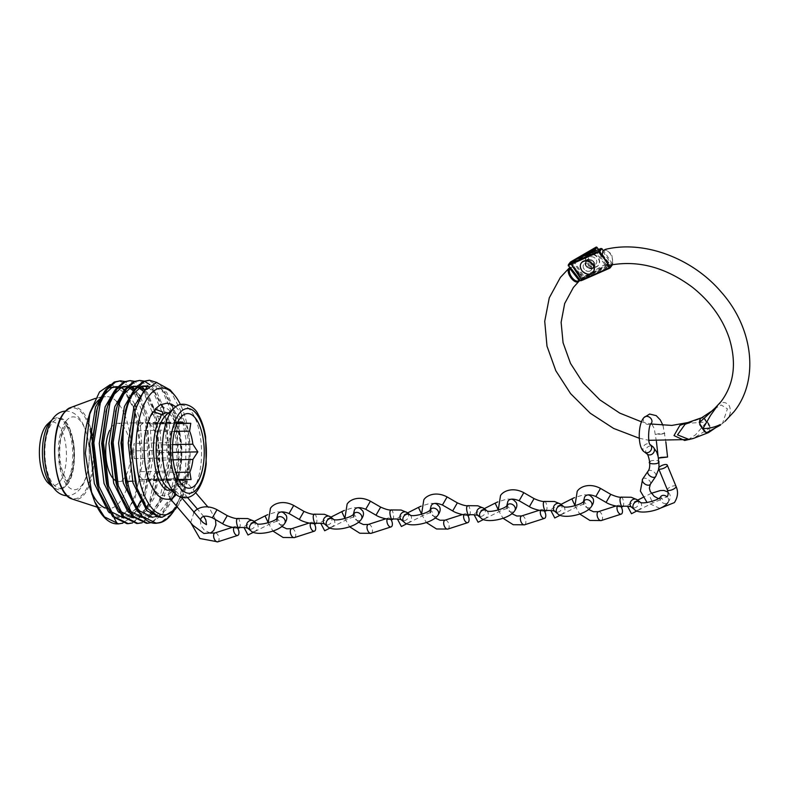 <?xml version="1.0" encoding="UTF-8"?>
<svg xmlns="http://www.w3.org/2000/svg" width="789" height="789" viewBox="0 0 789 789"><rect width="100%" height="100%" fill="white"/><g stroke="black" fill="none" stroke-linecap="round" stroke-linejoin="round"><path stroke-width="0.59" stroke-dasharray="3.94 2.96" d="M185.918 481.408L183.62 480.57C179.044 482.404 176.697 483.706 176.578 484.476L177.88 484.14C183.788 485.61 189.804 482.976 185.918 481.408L186.539 481.941L186.431 480.728L185.731 480.442C189.399 479.633 181.154 484.298 177.88 484.14L176.253 483.105L175.947 481.754L185.731 480.442M170.296 489.791L168.353 493.697L168.599 495.492L168.984 493.815L175.099 490.107L176.115 494.772M187.555 497.563L176.578 484.476M154.999 409.156L154.378 412.213L162.179 415.113M175.099 494.525L175.552 492.02L170.316 489.782M160.709 417.046L152.672 414.452L153.086 411.671M170.414 498.983L168.599 495.492L170.838 499.467M658.539 462.374C662.158 460.224 650.53 459.494 649.958 461.841L649.613 462.66M647.177 454.109A4.665 4.152 128.3 0 1 646.862 453.833A4.665 4.152 128.3 0 1 645.787 450.184A4.665 4.152 128.3 0 1 650.826 445.982A4.665 4.152 128.3 0 1 652.967 446.791M647.966 471.27L648.006 471.22A4.665 2.801 -145.5 0 1 648.055 471.141A4.665 2.801 -145.5 0 1 653.272 471.437A4.665 2.801 -145.5 0 1 655.856 476.211M622.304 506.449L623.024 505.897C625.085 504.743 621.919 493.638 620.687 497.711M637.315 499.871A4.665 4.093 -51.1 0 1 638.548 501.765A4.665 4.093 -51.1 0 1 635.549 507.593A4.665 4.093 -51.1 0 1 631.762 507.357A4.665 4.093 -51.1 0 1 631.447 507.13M610.745 494.338L606.08 502.415M620.795 506.479A4.665 2.466 72.1 0 0 618.3 505.246A4.665 2.466 72.1 0 0 617.59 505.769A4.665 2.466 72.1 0 0 617.304 506.272M631.476 513.718L627.511 506.203M468.913 514.97L469.633 514.418C471.694 513.254 468.528 502.149 467.295 506.222M483.913 508.382A4.665 4.093 -51.1 0 1 485.156 510.276A4.665 4.093 -51.1 0 1 482.148 516.114A4.665 4.093 -51.1 0 1 478.371 515.878A4.665 4.093 -51.1 0 1 478.055 515.641M457.354 502.859L452.689 510.937M467.404 514.99A4.665 2.466 72.1 0 0 464.908 513.767A4.665 2.466 72.1 0 0 464.198 514.29A4.665 2.466 72.1 0 0 463.912 514.783M478.085 522.239L474.11 514.724M545.603 510.71L546.323 510.158C548.385 508.994 545.219 497.898 543.996 501.972M560.614 504.122A4.665 4.093 -51.1 0 1 561.847 506.015A4.665 4.093 -51.1 0 1 558.849 511.854A4.665 4.093 -51.1 0 1 555.071 511.617A4.665 4.093 -51.1 0 1 554.746 511.38M534.054 498.599L529.389 506.676M544.104 510.73A4.665 2.466 72.1 0 0 541.609 509.507A4.665 2.466 72.1 0 0 540.899 510.029A4.665 2.466 72.1 0 0 540.603 510.522M554.775 517.979L550.811 510.463M392.212 519.231L392.932 518.679C394.993 517.515 391.827 506.41 390.594 510.483M407.223 512.643A4.665 4.093 -51.1 0 1 408.455 514.536A4.665 4.093 -51.1 0 1 405.457 520.365A4.665 4.093 -51.1 0 1 401.67 520.129A4.665 4.093 -51.1 0 1 401.354 519.902M380.653 507.12L375.988 515.197M390.703 519.251A4.665 2.466 72.1 0 0 388.208 518.028A4.665 2.466 72.1 0 0 387.498 518.551A4.665 2.466 72.1 0 0 387.212 519.044M401.384 526.5L397.419 518.984M315.511 523.492L316.231 522.939C318.292 521.776 315.127 510.67 313.904 514.744M330.522 516.903A4.665 4.093 -51.1 0 1 331.755 518.797A4.665 4.093 -51.1 0 1 328.757 524.626A4.665 4.093 -51.1 0 1 324.979 524.389A4.665 4.093 -51.1 0 1 324.654 524.162M303.962 511.371L299.297 519.458M314.012 523.511A4.665 2.466 72.1 0 0 311.517 522.288A4.665 2.466 72.1 0 0 310.807 522.811A4.665 2.466 72.1 0 0 310.511 523.304M324.683 530.76L320.719 523.245M238.82 527.752L239.54 527.2C241.602 526.036 238.436 514.931 237.203 519.004M253.821 521.164A4.665 4.093 -51.1 0 1 255.064 523.058A4.665 4.093 -51.1 0 1 252.056 528.886A4.665 4.093 -51.1 0 1 248.279 528.65A4.665 4.093 -51.1 0 1 247.963 528.423M227.262 515.631L222.597 523.718M237.311 527.772A4.665 2.466 72.1 0 0 234.816 526.539A4.665 2.466 72.1 0 0 234.106 527.062A4.665 2.466 72.1 0 0 233.82 527.565M247.993 535.021L244.028 527.496M689.241 439.532L694.557 437.57L710.396 427.776L709.538 431.761L708.601 432.54M569.776 267.708L574.708 266.692L571.226 262.204L596.652 247.45L608.319 262.53L582.903 277.284L580.457 274.138A96.81 77.322 -142.3 0 0 579.619 274.917L575.22 268.359L573.751 267.54A106.259 84.867 37.7 0 1 574.708 266.692M579.659 274.276C578.179 270.883 576.424 268.654 574.412 267.599L573.751 267.54L579.619 274.917L575.22 268.359M580.457 274.138L579.442 280.736M701.165 417.904L703.216 417.687L691.272 421.957M725.19 421.188L726.235 420.172C730.397 415.902 731.393 411.069 729.253 405.664C725.19 401.108 720.978 401.443 716.629 406.68M595.626 264.187A4.665 3.728 -142.3 0 0 596.119 263.684A4.665 3.728 -142.3 0 0 595.034 258.161A4.665 3.728 -142.3 0 0 589.225 257.48A4.665 3.728 -142.3 0 0 588.732 257.983A4.665 3.728 -142.3 0 0 589.807 263.506A4.665 3.728 -142.3 0 0 595.626 264.187A4.665 3.728 37.7 0 1 589.807 263.506A4.665 3.728 37.7 0 1 588.732 257.983A4.665 3.728 37.7 0 1 589.225 257.48A4.665 3.728 37.7 0 1 595.034 258.161A4.665 3.728 37.7 0 1 596.119 263.684A4.665 3.728 37.7 0 1 595.626 264.187M710.396 427.776L703.216 417.687M708.492 432.599L709.429 431.81L709.922 425.833L706.688 421.918L695.553 434.808L689.487 438.832L684.665 440.469M714.262 408.919L721.215 404.994L727.419 408.85L722.537 423.368L720.505 425.074L725.101 421.267M610.479 265.084L612.806 263.556L611.82 254.275L605.311 249.403M685.404 423.565L706.688 421.918L704.567 418.318L701.056 417.953M589.491 271.189A4.665 3.728 37.7 0 1 584.304 269.325A4.665 3.728 37.7 0 1 583.791 264.384A4.665 3.728 37.7 0 1 585.477 263.279A4.665 3.728 37.7 0 1 590.655 265.143A4.665 3.728 37.7 0 1 591.178 270.085A4.665 3.728 37.7 0 1 589.491 271.189M606.928 263.309L603.417 257.934L608.23 264.285M602.914 250.882L603.91 250.932C607.382 247.154 614.887 258.664 611.939 263.21L610.942 263.585L611.82 264.315M611.889 264.798L611.958 264.019M706.451 432.806L699.261 422.726M573.514 260.567L584.284 276.683L612.294 264.719M612.806 263.556A0.75 0.572 -150.8 0 1 611.939 263.21L603.91 250.932A0.75 0.611 47 0 1 603.97 250.133M597.549 266.199A7.466 5.967 37.7 0 1 588.239 265.104A7.466 5.967 37.7 0 1 586.513 256.267A7.466 5.967 37.7 0 1 587.302 255.468A7.466 5.967 37.7 0 1 596.612 256.563A7.466 5.967 37.7 0 1 598.338 265.39A7.466 5.967 37.7 0 1 597.549 266.199M597.815 265.844A7.466 5.967 37.7 0 1 588.515 264.749A7.466 5.967 37.7 0 1 586.789 255.922A7.466 5.967 37.7 0 1 587.578 255.113A7.466 5.967 37.7 0 1 596.879 256.208A7.466 5.967 37.7 0 1 598.604 265.045A7.466 5.967 37.7 0 1 597.815 265.844M590.685 270.588A4.665 3.728 37.7 0 1 584.866 269.907A4.665 3.728 37.7 0 1 583.791 264.384A4.665 3.728 37.7 0 1 584.284 263.881A4.665 3.728 37.7 0 1 590.093 264.562A4.665 3.728 37.7 0 1 591.178 270.085A4.665 3.728 37.7 0 1 590.685 270.588M593.249 271.968A7.466 5.967 37.7 0 1 592.608 272.599A7.466 5.967 37.7 0 1 583.406 271.594A7.466 5.967 37.7 0 1 581.444 262.855M48.445 483.282A31.797 13.521 88.8 0 0 59.836 481.684A31.797 13.521 88.8 0 0 64.885 440.035A31.797 13.521 88.8 0 0 47.212 424.393M88.832 416.819A55.989 23.818 88.8 0 0 87.717 420.468M89.068 485.511A55.989 23.818 88.8 0 0 90.498 489.496M105.282 507.978A55.989 23.818 88.8 0 0 107.994 508.54A55.989 23.818 88.8 0 0 119.958 501.814A55.989 23.818 88.8 0 0 124.583 414.521M110.322 384.559L123.883 390.328L134.84 410.793L140.837 451.693C140.994 477.67 136.448 497.198 127.187 510.296C123.192 515.454 118.873 518.097 114.227 518.225L119.317 517.14L127.936 510.286L135.146 497.77L142.947 461.092L140.097 421.109L136.033 407.341M119.198 380.85L132.01 387.853L145.186 418.318L148.362 461.782L139.969 501.646L132.167 515.247C127.522 520.888 122.581 523.768 117.334 523.886L117.305 523.827M122.798 523.156L133.43 515.227L141.231 501.626L144.89 490.975L149.624 461.752L146.438 418.298L143.598 407.854L134.485 389.332M132.345 386.807L124.662 381.491M132.453 522.949L143.075 515.02L150.877 501.419L154.545 490.768L159.27 461.555L156.094 418.091L153.244 407.657L144.308 389.362M127.009 523.679L132.493 522.496L141.813 515.049L149.624 501.449L158.017 461.585L154.831 418.121L141.655 387.655L128.854 380.643M142 386.6L134.317 381.294M142.099 522.752L152.731 514.822L160.532 501.222L164.191 490.571L168.925 461.348L165.739 417.894L162.899 407.449L152.573 387.429L150.028 384.805M136.655 523.482L142.138 522.298L151.468 514.852L159.27 501.242L167.662 461.378L164.487 417.914L151.31 387.448L138.499 380.446M144.604 381.324L143.963 381.087M151.754 522.545L162.376 514.615L170.177 501.015L173.846 490.363L178.57 461.151L175.395 417.687L172.544 407.252L162.218 387.221L156.962 382.517M146.31 523.275L151.794 522.091L161.114 514.645L168.925 501.045L177.318 461.18L174.132 417.716L160.956 387.251L148.154 380.239M155.956 523.077L161.439 521.894L170.769 514.448L179.586 498.283A71.483 30.406 -91.2 0 1 171.42 514.31M177.17 506.794A63.455 26.994 88.8 0 0 182.072 498.204M182.367 497.534A63.455 26.994 88.8 0 0 180.425 404.56M174.034 510.779L184.133 487.908L188.877 458.606C187.95 481.132 183.413 498.027 175.257 509.29M170.138 389.884L180.356 410.033L185.918 438.714L185.671 470.195L179.586 498.283M177.604 422.717L176.874 422.48L180.217 418.111M139.87 426.178A29.114 12.387 -91.2 0 1 142.878 423.446L139.14 423.21L137.306 430.695A29.114 12.387 -91.2 0 1 139.87 426.178M177.466 422.726L142.878 423.446M149.229 423.851A29.114 12.387 -91.2 0 1 154.891 431.83L152.977 424.097L149.229 423.851L177.219 423.269M174.487 431.415L154.891 431.83M158.135 444.937A29.114 12.387 -91.2 0 1 158.214 460.165L160.049 452.669L158.135 444.937L172.604 444.631M173.097 459.849L158.214 460.165M155.108 472.867A29.114 12.387 -91.2 0 1 152.543 477.384A29.114 12.387 -91.2 0 1 149.535 480.116L153.283 480.353L155.108 472.867L175.76 472.433M115.391 480.491A29.114 12.387 88.8 0 0 118.715 481.477A29.114 12.387 88.8 0 0 124.445 477.966A29.114 12.387 88.8 0 0 129.978 445.095A29.114 12.387 88.8 0 0 117.502 423.259A29.114 12.387 88.8 0 0 113.123 425.261M112.669 425.715A29.114 12.387 88.8 0 0 111.772 426.77A29.114 12.387 88.8 0 0 109.701 430.192M139.14 423.21L176.923 422.421L172.032 429.975A29.114 12.387 88.8 0 0 168.925 442.678L170.158 450.105L169.014 457.896A29.114 12.387 88.8 0 0 172.258 471.013L177.91 478.982A29.114 12.387 88.8 0 0 178.6 479.406M177.229 478.676L143.194 479.712A29.114 12.387 -91.2 0 1 137.533 471.733L139.446 479.465L177.229 478.676M152.977 424.097L177.071 423.594M160.049 452.669L172.525 452.413M153.283 480.353L191.066 479.564M178.787 479.505L149.535 480.116M139.446 479.465L143.194 479.712M172.258 471.013L137.533 471.733M132.374 450.894L134.288 458.626A29.114 12.387 -91.2 0 1 134.209 443.398L132.374 450.894L170.158 450.105M134.288 458.626L169.014 457.896M168.925 442.678L134.209 443.398M137.306 430.695L172.032 429.975M124.484 414.274A55.989 23.818 88.8 0 0 118.143 403.199M116.792 401.66A55.989 23.818 88.8 0 0 105.657 396.67A55.989 23.818 88.8 0 0 100.893 398.376M134.801 404.343L128.055 393.08L124.672 389.776M121.171 387.636L119.958 387.172M118.685 386.837L117.6 386.679M103.556 395.378L96.722 410.586M98.309 488.667L107.403 507.534M109.582 512.86L121.486 518.077L128.962 516.933L137.582 510.079L144.801 497.563L152.602 460.894L149.752 420.902L140.412 396.532M139.436 395.092L134.317 389.569M130.826 387.429L129.603 386.975M128.341 386.64L127.246 386.472M113.212 395.171L106.367 410.388M107.955 488.46L117.048 507.327M119.238 512.663L131.142 517.87L133.548 517.821L138.617 516.736L147.237 509.881L154.447 497.366L162.248 460.687L159.398 420.705L147.356 392.675L144.624 389.904M137.986 386.442L136.901 386.275M122.857 394.973L116.022 410.181M117.61 488.263L126.704 507.13M128.883 512.456L140.787 517.673L148.263 516.529L151.587 514.694M152.672 513.886L164.102 497.169L171.903 460.49L169.053 420.498L157.011 392.478L148.026 386.324M132.513 394.776L125.668 409.984M127.266 488.066L136.359 506.923M138.539 512.258L150.443 517.476L156.459 516.844M157.603 516.46L166.538 509.477L173.748 496.962L181.549 460.283L178.699 420.3L166.657 392.271L154.93 385.821L150.393 386.896L142.74 393.731L136.487 406.227L134.998 410.882M136.911 487.858L149.368 510.799L158.993 516.825M140.837 451.693L137.69 421.158L134.939 411.089M133.657 407.489L129.475 398.623M128.617 397.202L125.648 393.129L113.912 386.679M107.698 388.681L104.868 390.92M121.486 518.077L126.546 516.982L136.961 507.751M140.462 501.814L145.837 487.632L150.186 460.944L147.336 420.951L144.673 411.158L139.328 398.761M138.262 396.995L133.302 390.831M129.633 388.089L128.41 387.478M127.818 387.241L126.861 386.916M117.344 388.474L114.513 390.723M131.142 517.87L136.201 516.785L145.442 509.152M146.537 507.652L152.04 497.415L155.482 487.424L159.842 460.737L156.991 420.754L154.328 410.951L143.608 391.265M137.473 387.044L136.507 386.718M126.999 388.277L124.169 390.525M140.787 517.673L145.857 516.578L150.364 513.856M151.449 512.929L161.686 497.218L165.138 487.227L169.487 460.539L166.637 420.547L163.974 410.753L154.595 392.527L147.346 386.926M136.645 388.07L133.824 390.318M150.443 517.476L155.246 516.489M156.36 515.996L171.341 497.011L174.783 487.03L179.142 460.332L176.292 420.35L173.629 410.546L164.25 392.32L152.514 385.87L146.527 387.734M161.232 517.199L165.157 516.184L173.767 509.329L180.987 496.814L184.439 486.823L188.877 458.606M676.045 486.359A4.665 1.637 -22.5 0 0 672.297 486.202A4.665 1.637 -22.5 0 0 667.721 488.874A4.665 1.637 -22.5 0 0 667.415 489.92M642.67 478.982A4.665 2.801 -145.5 0 1 648.055 479.387A4.665 2.801 -145.5 0 1 650.363 484.268M644.396 451.91A4.665 4.152 128.3 0 1 643.37 446.771A4.665 4.152 128.3 0 1 648.045 443.783A4.665 4.152 128.3 0 1 650.195 444.592A4.665 4.152 128.3 0 1 650.225 444.621L650.195 444.592M643.942 417.598A4.665 3.728 -142.3 0 0 644.011 421.928A4.665 3.728 -142.3 0 0 648.282 424.541A4.665 3.728 -142.3 0 0 649.229 424.502A4.665 3.728 -142.3 0 0 651.329 423.298M662.533 434.029L655.61 434.453L658.44 433.753L664.88 433.398L662.533 434.029M601.248 520.553A4.665 2.466 72.1 0 0 601.958 520.03A4.665 2.466 72.1 0 0 601.879 514.596A4.665 2.466 72.1 0 0 598.387 511.666M600.498 488.411L595.823 496.498M640.204 502.208L640.195 502.198A4.665 4.093 -51.1 0 1 640.204 502.208A4.665 4.093 -51.1 0 1 641.437 504.102A4.665 4.093 -51.1 0 1 639.534 509.299A4.665 4.093 -51.1 0 1 634.336 509.467M660.689 496.597A4.665 3.728 -142.3 0 0 660.206 499.674A4.665 3.728 -142.3 0 0 660.571 500.591A4.665 3.728 -142.3 0 0 668.076 502.297A4.665 3.728 -142.3 0 0 668.569 499.21A4.665 3.728 -142.3 0 0 668.194 498.293A4.665 3.728 -142.3 0 0 667.07 496.833M650.235 497.435L652.759 502.948L650.235 497.435M447.856 529.074A4.665 2.466 72.1 0 0 448.566 528.551A4.665 2.466 72.1 0 0 448.487 523.117A4.665 2.466 72.1 0 0 444.986 520.188M447.097 496.932L442.432 505.019M486.793 510.71L486.813 510.72A4.665 4.093 -51.1 0 1 486.813 510.72A4.665 4.093 -51.1 0 1 488.046 512.613A4.665 4.093 -51.1 0 1 486.142 517.821A4.665 4.093 -51.1 0 1 480.945 517.979M507.297 505.108A4.665 3.728 -142.3 0 0 506.814 508.195A4.665 3.728 -142.3 0 0 507.179 509.112A4.665 3.728 -142.3 0 0 514.684 510.808M498.046 509.349L495.147 503.135M524.547 524.813A4.665 2.466 72.1 0 0 525.267 524.29A4.665 2.466 72.1 0 0 525.178 518.856A4.665 2.466 72.1 0 0 521.687 515.927M523.797 492.671L519.132 500.759M563.504 506.469L563.494 506.449A4.665 4.093 -51.1 0 1 563.504 506.469A4.665 4.093 -51.1 0 1 564.746 508.363A4.665 4.093 -51.1 0 1 562.833 513.56A4.665 4.093 -51.1 0 1 557.645 513.728M583.998 500.847A4.665 3.728 -142.3 0 0 583.505 503.934A4.665 3.728 -142.3 0 0 583.88 504.852A4.665 3.728 -142.3 0 0 591.385 506.558M574.747 505.088L571.847 498.875M371.155 533.325A4.665 2.466 72.1 0 0 371.866 532.802A4.665 2.466 72.1 0 0 371.787 527.377A4.665 2.466 72.1 0 0 368.295 524.448M370.406 501.193L365.731 509.27M410.112 514.98L410.102 514.97A4.665 4.093 -51.1 0 1 410.112 514.98A4.665 4.093 -51.1 0 1 411.345 516.874A4.665 4.093 -51.1 0 1 409.442 522.081A4.665 4.093 -51.1 0 1 404.244 522.239M430.597 509.369A4.665 3.728 -142.3 0 0 430.113 512.456A4.665 3.728 -142.3 0 0 430.488 513.373A4.665 3.728 -142.3 0 0 437.984 515.069M421.346 513.6L418.446 507.396M294.455 537.585A4.665 2.466 72.1 0 0 295.175 537.062A4.665 2.466 72.1 0 0 295.086 531.638A4.665 2.466 72.1 0 0 291.595 528.709M293.705 505.453L289.04 513.531M333.412 519.241L333.402 519.231A4.665 4.093 -51.1 0 1 333.412 519.241A4.665 4.093 -51.1 0 1 334.654 521.135A4.665 4.093 -51.1 0 1 332.741 526.342A4.665 4.093 -51.1 0 1 327.553 526.5M353.906 513.629A4.665 3.728 -142.3 0 0 353.413 516.716A4.665 3.728 -142.3 0 0 353.788 517.623A4.665 3.728 -142.3 0 0 361.293 519.33M344.655 517.86L341.755 511.657M217.764 541.846A4.665 2.466 72.1 0 0 218.474 541.323A4.665 2.466 72.1 0 0 218.395 535.899A4.665 2.466 72.1 0 0 214.894 532.969M217.005 509.714L212.34 517.791M256.701 523.492L256.721 523.501A4.665 4.093 -51.1 0 1 256.721 523.501A4.665 4.093 -51.1 0 1 257.954 525.395A4.665 4.093 -51.1 0 1 256.05 530.593A4.665 4.093 -51.1 0 1 250.853 530.76M277.205 517.89A4.665 3.728 -142.3 0 0 276.722 520.967A4.665 3.728 -142.3 0 0 277.087 521.884A4.665 3.728 -142.3 0 0 284.592 523.59M267.954 522.121L265.055 515.917M593.663 267.925A5.415 4.32 37.7 0 1 586.552 266.771A5.415 4.32 37.7 0 1 586.237 260.143A5.415 4.32 37.7 0 1 593.348 261.287A5.415 4.32 37.7 0 1 593.663 267.925M587.026 260.321A4.665 3.728 -142.3 0 0 586.533 260.824A4.665 3.728 -142.3 0 0 587.618 266.347A4.665 3.728 -142.3 0 0 593.427 267.027A4.665 3.728 -142.3 0 0 593.92 266.524A4.665 3.728 -142.3 0 0 592.845 261.011A4.665 3.728 -142.3 0 0 587.026 260.321M568.228 265.715L570.427 262.865L573.416 266.731M580.3 275.627L582.095 277.955L579.905 280.795M595.616 250.803L606.652 265.074L608.575 262.579L598.486 249.541M581.158 280.716L583.081 278.221L608.497 263.467L606.573 265.962L581.937 280.263L606.573 265.962A0.75 0.592 -142.3 0 0 606.652 265.074L605.853 265.735L594.63 251.237M571.66 262.688L581.197 257.155M588.584 253.9L571.088 264.059M581.434 279.908L605.853 265.735L606.504 266.021A0.75 0.75 0 0 0 606.721 265.834L608.635 263.348A0.75 0.592 37.7 0 1 608.497 263.467L608.575 262.579A0.75 0.592 37.7 0 1 608.635 263.348A0.75 0.75 0 0 0 608.635 262.431L598.614 249.482M705.09 432.175L699.744 424.669M582.095 277.955L582.903 277.284L583.081 278.221A0.75 0.592 -142.3 0 1 582.095 277.955M570.674 261.889L571.226 262.204L570.427 262.865A0.75 0.592 -142.3 0 1 570.309 262.204M596.79 247.381L596.267 247.154M592.283 268.625A5.415 4.32 -142.3 0 0 594.413 262.786A5.415 4.32 -142.3 0 0 587.618 259.443A5.415 4.32 -142.3 0 0 585.487 265.282A5.415 4.32 -142.3 0 0 592.283 268.625M587.667 260.429A4.665 3.728 37.7 0 1 592.855 262.303A4.665 3.728 37.7 0 1 593.377 267.244A4.665 3.728 37.7 0 1 591.691 268.349A4.665 3.728 37.7 0 1 586.503 266.475A4.665 3.728 37.7 0 1 585.98 261.534A4.665 3.728 37.7 0 1 587.667 260.429M581.513 279.779L571.206 264.009L573.13 261.524L583.436 277.294L581.513 279.779A0.75 0.592 -142.3 0 0 582.479 280.134L584.402 277.649L611.761 265.607L609.621 268.191M573.011 261.041A0.75 0.592 -142.3 0 0 573.13 261.524L601.899 248.624M602.934 251.336L610.942 263.585M709.922 425.833L704.567 418.318M584.402 277.649A0.75 0.592 37.7 0 1 583.436 277.294L584.284 276.683L584.402 277.649M65.931 421.257A36.432 15.494 88.8 0 0 60.526 470.638A36.432 15.494 88.8 0 0 81.79 485.324A36.432 15.494 88.8 0 0 87.194 435.952A36.432 15.494 88.8 0 0 65.931 421.257M67.262 484.17A34.785 14.794 88.8 0 0 72.42 437.027A34.785 14.794 88.8 0 0 52.123 423.003A34.785 14.794 88.8 0 0 46.965 470.145A34.785 14.794 88.8 0 0 67.262 484.17M51.818 420.103A35.692 15.178 -91.2 0 1 71.188 438.99A35.692 15.178 -91.2 0 1 65.359 485.018A35.692 15.178 -91.2 0 1 53.228 487.375C57.715 489.358 59.431 492.642 67.055 484.841C81.691 467.522 73.397 404.609 51.818 420.103M92.116 440.173A45.387 19.301 -91.2 0 1 83.733 493.194A45.387 19.301 -91.2 0 1 57.252 474.899A45.387 19.301 -91.2 0 1 63.988 413.397A45.387 19.301 -91.2 0 1 90.34 431.188M71.197 498.697A46.403 19.735 88.8 0 0 84.551 494.082A46.403 19.735 88.8 0 0 92.372 435.469M153.401 412.539A44.233 18.818 88.8 0 0 146.843 472.483A44.233 18.818 88.8 0 0 172.653 490.324A44.233 18.818 88.8 0 0 179.221 430.37A44.233 18.818 88.8 0 0 153.401 412.539M181.036 485.294A38.74 16.48 88.8 0 0 187.378 435.39A38.74 16.48 88.8 0 0 166.39 414.797L168.323 413.791L171.095 415.428C174.537 419.156 177.19 424.995 179.034 432.954C183.837 451.505 180.178 478.43 173.412 486.103L169.891 488.805L167.919 487.898A38.74 16.48 88.8 0 0 181.036 485.294M176.411 494.595A46.028 19.577 88.8 0 0 191.993 491.508A46.028 19.577 88.8 0 0 199.518 432.214A46.028 19.577 88.8 0 0 174.586 407.745M90.666 428.328A46.403 19.735 88.8 0 0 69.304 408.041M170.099 489.939C172.919 488.825 174.586 488.874 175.089 490.097L181.223 497.218M203.789 516.479L197.516 509.191M168.412 413.061L172.051 416.395L177.288 427.056L180.592 443.201L181.036 456.525L179.211 471.546L175.947 481.754L176.381 484.426M175.76 406.818L180.967 412.884L187.654 429.374L189.794 441.465L190.248 459.336L188.236 473.952L186.431 480.728M215.496 519.616L210.19 509.576L207.773 506.804M195.633 492.681L186.539 481.951M658.351 498.569L660.068 498.983L667.021 496.892M656.399 441.376L654.239 428.575L651.832 424.166M651.172 423.515L650.747 423.239L651.497 423.121M658.44 458.182L658.134 456.575M658.983 467.463L658.756 468.972M663.016 425.419L665.857 441.939M659.86 508.372L647.079 502.544M588.495 509.398L584.343 504.329L583.525 501.38M661.034 496.084L661.29 498.273L662.957 499.733C660.896 500.305 663.46 498.273 652.759 502.948L636.93 510.956M668.076 502.297C670.374 499.072 670.857 496.281 669.545 493.924L668.036 492.07M651.31 493.312L642.887 497.484M637.65 500.137L627.255 505.394M574.944 505.798L579.757 514.034M615.864 506.035L618.3 505.246M435.104 517.919L430.952 512.85L430.123 509.891M507.633 504.595L507.899 506.794L509.566 508.244C507.495 508.826 510.059 506.785 499.368 511.459L483.539 519.478M511.706 499.161L506.873 499.082L497.711 501.922M484.249 508.658L473.864 513.915M421.553 514.32L426.366 522.555M462.472 514.556L464.908 513.767M511.805 513.659L507.652 508.589L506.824 505.631M584.333 500.344L584.59 502.534L586.257 503.984C584.195 504.565 586.76 502.524 576.059 507.199L560.229 515.217M588.407 494.91L583.574 494.821L574.402 497.662M560.949 504.398L550.564 509.655M498.253 510.059L503.066 518.294M539.173 510.296L541.609 509.507M358.403 522.18L354.261 517.111L353.433 514.152M430.942 508.856L431.198 511.055L432.865 512.505C430.804 513.087 433.368 511.045 422.667 515.72L406.838 523.738M435.005 503.421L430.183 503.343L421.01 506.183M407.558 512.919L397.173 518.176M344.852 518.58L349.665 526.815M385.772 518.807L388.208 518.028M281.712 526.431L277.56 521.371L276.732 518.412M354.241 513.116L354.498 515.316L356.164 516.765C354.103 517.347 356.667 515.306 345.967 519.981L330.137 527.999M358.314 507.682L353.482 507.593L344.31 510.444M330.857 517.17L320.472 522.436M268.161 522.841L272.974 531.076M309.081 523.068L311.517 522.288M210.268 533.117L204.312 530.129L200.86 525.622L200.376 519.645M190.672 522.604L194.055 512.199M277.541 517.377L277.807 519.576L279.474 521.026C277.403 521.598 279.967 519.566 269.276 524.241L253.447 532.259M281.614 511.943L276.791 511.854L267.619 514.704M254.157 521.43L243.771 526.697M232.38 527.328L234.816 526.539M641.575 421.859L650.876 423.999M586.533 260.824L586.986 260.37C589.344 257.658 596.879 262.717 593.92 266.524L591.178 270.085L593.377 267.244L591.809 268.26C587.026 268.132 585.083 265.893 585.98 261.534L586.533 260.824M639.189 438.22L648.795 440.311M704.094 431.248L700.514 426.208M579.027 281.17L579.807 280.312M709.153 424.285L705.563 419.255M72.046 438.763C73.939 446.732 74.373 455.056 73.338 463.715C73.347 469.563 68.367 480.866 66.986 480.531L67.755 480.511C68.633 480.669 65.694 481.842 61.572 468.124C59.668 460.145 59.234 451.831 60.27 443.171C60.27 437.313 65.25 426.021 66.621 426.356L65.862 426.366C66.256 424.699 68.327 428.822 72.046 438.763M65.487 411.059L65.921 411.049C75.833 411.385 82.845 419.393 86.977 435.064C92.609 458.616 88.575 493.372 67.696 495.837L67.262 495.837M67.292 481.961L66.789 481.359C66.128 480.225 65.615 481.576 62.084 472.512C55.861 457.581 60.852 428.368 65.043 426.238L66.444 424.877L65.763 424.886C65.211 424.738 69.55 424.985 73.209 442.106C76.651 457.334 71.621 478.499 68.347 480.649L67.292 481.961M107.994 508.54L97.264 507.189M117.502 423.259L122.68 423.151M123.045 423.141L132.325 422.953M132.453 422.943L180.326 421.947M177.229 478.765L181.588 484.002M118.715 481.477L126.812 481.31M132.542 481.191L181.539 480.166M105.657 396.67L101.406 397.242M99.838 397.508L95.4 398.376M134.85 411.394L135.225 410.063M152.514 385.87L154.93 385.821M173.846 490.363L174.783 487.03M172.544 407.252L173.629 410.546M164.191 490.571L165.138 487.227M162.899 407.449L163.974 410.753M154.545 490.768L155.482 487.424M153.244 407.657L154.328 410.951M144.89 490.975L145.837 487.632M143.598 407.854L144.673 411.158M134.84 410.793L135.027 411.355M184.439 486.823L184.133 487.908"/><path stroke-width="1.18" d="M168.412 413.061L166.587 412.539L164.507 413.13L162.179 415.113L162.82 412.036L154.999 409.156L160.285 404.806L166.745 403.209L171.785 404.333L175.76 406.818M170.296 489.791L170.118 489.92C169.753 489.338 167.564 491.892 163.934 487.996C157.672 481.754 154.171 468.636 153.411 448.665C153.579 438.428 155.058 429.758 157.859 422.638L160.709 417.046L161.114 414.274L153.086 411.671C150.423 415.093 148.036 421.326 145.926 430.36C142.04 446.466 144.998 471.93 149.101 480.688C157.307 500.798 164.931 499.072 169.605 499.279L171.312 499.427L175.099 494.525M176.115 494.772L171.154 499.693M649.958 461.841C646.329 464.001 657.967 464.731 658.539 462.374L658.44 458.182M644.396 451.91A4.665 4.152 128.3 0 0 646.546 452.718A4.665 4.152 128.3 0 0 651.211 449.76A4.665 4.152 128.3 0 0 650.225 444.621L652.967 446.791A4.665 4.152 128.3 0 1 653.253 447.047A4.665 4.152 128.3 0 1 654.367 450.726A4.665 4.152 128.3 0 1 649.317 454.918A4.665 4.152 128.3 0 1 647.177 454.109L644.396 451.91C637.433 448.211 637.768 423.821 643.942 417.598L649.633 414.038L656.241 415.655L660.314 419.945L663.016 425.419M655.856 476.211A4.665 2.801 -145.5 0 1 655.758 476.398A4.665 2.801 -145.5 0 1 655.698 476.497A4.665 2.801 -145.5 0 1 655.639 476.576A4.665 2.801 -145.5 0 1 650.284 476.191A4.665 2.801 -145.5 0 1 647.937 471.329A4.665 2.801 -145.5 0 1 648.006 471.22M658.914 467.552A4.665 1.637 -22.5 0 0 658.608 468.607A4.665 1.637 -22.5 0 0 662.356 468.765A4.665 1.637 -22.5 0 0 666.922 466.092A4.665 1.637 -22.5 0 0 667.238 465.046A4.665 1.637 -22.5 0 0 663.49 464.879A4.665 1.637 -22.5 0 0 658.914 467.552M661.133 457.393L667.573 457.048L658.302 458.103L661.133 457.393M646.862 453.833C647.355 452.847 649.564 459.346 649.613 462.66L649.613 462.67C649.978 466.693 649.426 469.573 647.937 471.329M583.525 501.38L584.6 497.031C586.217 494.338 589.955 494.161 595.823 496.498L606.08 502.415L610.745 494.338C615.864 496.606 619.444 497.543 621.485 497.149L620.687 497.711C618.625 498.865 621.791 509.97 623.024 505.897M640.204 502.208L640.185 502.189A4.665 4.093 -51.1 0 0 635.007 502.376A4.665 4.093 -51.1 0 0 633.103 507.574A4.665 4.093 -51.1 0 0 634.336 509.467L631.447 507.13A4.665 4.093 -51.1 0 1 630.214 505.236A4.665 4.093 -51.1 0 1 633.212 499.398A4.665 4.093 -51.1 0 1 637.019 499.654A4.665 4.093 -51.1 0 1 637.315 499.871L640.195 502.198C641.802 504.556 659.426 500.325 660.689 496.597L660.975 496.281M610.745 494.338L600.498 488.411L595.823 496.498M617.304 506.272A4.665 2.466 72.1 0 0 617.856 511.597A4.665 2.466 72.1 0 0 621.17 514.132A4.665 2.466 72.1 0 0 621.88 513.609A4.665 2.466 72.1 0 0 620.795 506.479M627.511 506.203L631.476 513.718L636.93 510.956M606.08 502.415C609.138 504.536 617.866 507.13 622.245 506.459L622.304 506.449C625.342 505.759 632.61 506.607 631.762 507.357M430.123 509.891L431.198 505.542C432.816 502.859 436.564 502.682 442.432 505.019L452.689 510.937L457.354 502.859C462.462 505.128 466.043 506.065 468.094 505.67L467.295 506.222C465.234 507.386 468.4 518.491 469.633 514.418M486.793 510.71A4.665 4.093 -51.1 0 0 481.606 510.897A4.665 4.093 -51.1 0 0 479.712 516.085A4.665 4.093 -51.1 0 0 480.945 517.979L478.055 515.641A4.665 4.093 -51.1 0 1 476.812 513.747A4.665 4.093 -51.1 0 1 479.82 507.919A4.665 4.093 -51.1 0 1 483.627 508.175A4.665 4.093 -51.1 0 1 483.913 508.382L486.793 510.71C488.401 513.077 506.035 508.846 507.297 505.108L507.574 504.792M457.354 502.859L447.097 496.932L442.432 505.019M463.912 514.783A4.665 2.466 72.1 0 0 464.465 520.119A4.665 2.466 72.1 0 0 467.769 522.643A4.665 2.466 72.1 0 0 468.488 522.121A4.665 2.466 72.1 0 0 467.404 514.99M474.11 514.724L478.085 522.239L483.539 519.478M452.689 510.937C455.746 513.047 464.474 515.651 468.844 514.97L468.913 514.97C471.94 514.28 479.219 515.128 478.371 515.878M506.824 505.631L507.899 501.291C509.516 498.599 513.264 498.421 519.132 500.759L529.38 506.676L534.054 498.599C539.163 500.867 542.743 501.804 544.785 501.409L543.996 501.972C541.935 503.126 545.1 514.231 546.323 510.158M563.504 506.469L563.494 506.449A4.665 4.093 -51.1 0 0 558.306 506.637A4.665 4.093 -51.1 0 0 556.403 511.834A4.665 4.093 -51.1 0 0 557.645 513.728L554.746 511.38A4.665 4.093 -51.1 0 1 553.513 509.487A4.665 4.093 -51.1 0 1 556.511 503.658A4.665 4.093 -51.1 0 1 560.328 503.915A4.665 4.093 -51.1 0 1 560.614 504.122L563.494 506.449C565.102 508.816 582.726 504.585 583.998 500.847L584.274 500.542M534.054 498.599L523.797 492.671L519.132 500.759M540.603 510.522A4.665 2.466 72.1 0 0 541.165 515.858A4.665 2.466 72.1 0 0 544.469 518.393A4.665 2.466 72.1 0 0 545.179 517.87A4.665 2.466 72.1 0 0 544.104 510.73M550.811 510.463L554.775 517.979L560.229 515.217M529.389 506.676C532.447 508.797 541.175 511.39 545.544 510.72L545.603 510.71C548.641 510.019 555.91 510.868 555.071 511.617M353.433 514.152L354.508 509.802C356.125 507.12 359.863 506.942 365.731 509.27L375.988 515.197L380.653 507.11C385.772 509.388 389.352 510.325 391.393 509.931L390.594 510.483C388.533 511.647 391.699 522.752 392.932 518.679M410.112 514.98L410.093 514.97A4.665 4.093 -51.1 0 0 404.915 515.148A4.665 4.093 -51.1 0 0 403.011 520.346A4.665 4.093 -51.1 0 0 404.244 522.239L401.354 519.902A4.665 4.093 -51.1 0 1 400.122 518.008A4.665 4.093 -51.1 0 1 403.12 512.179A4.665 4.093 -51.1 0 1 406.927 512.436A4.665 4.093 -51.1 0 1 407.223 512.643L410.102 514.97C411.71 517.337 429.334 513.106 430.597 509.369L430.883 509.053M380.653 507.11L370.406 501.193L365.731 509.27M387.212 519.044A4.665 2.466 72.1 0 0 387.764 524.379A4.665 2.466 72.1 0 0 391.078 526.904A4.665 2.466 72.1 0 0 391.788 526.381A4.665 2.466 72.1 0 0 390.703 519.251M397.419 518.984L401.384 526.5L406.838 523.738M375.988 515.197C379.045 517.308 387.784 519.912 392.153 519.231L392.212 519.231C395.25 518.541 402.518 519.389 401.67 520.129M276.732 518.412L277.807 514.063C279.424 511.38 283.172 511.203 289.04 513.531L299.297 519.458L303.962 511.371C309.071 513.639 312.651 514.586 314.693 514.191L313.904 514.744C311.842 515.907 315.008 527.013 316.231 522.939M333.412 519.241L333.402 519.231A4.665 4.093 -51.1 0 0 328.214 519.409A4.665 4.093 -51.1 0 0 326.311 524.606A4.665 4.093 -51.1 0 0 327.553 526.5L324.654 524.162A4.665 4.093 -51.1 0 1 323.421 522.269A4.665 4.093 -51.1 0 1 326.419 516.44A4.665 4.093 -51.1 0 1 330.236 516.696A4.665 4.093 -51.1 0 1 330.522 516.903L333.402 519.231C335.009 521.598 352.634 517.367 353.906 513.629L354.182 513.314M303.962 511.371L293.705 505.453L289.04 513.531M310.511 523.304A4.665 2.466 72.1 0 0 311.073 528.64A4.665 2.466 72.1 0 0 314.377 531.165A4.665 2.466 72.1 0 0 315.087 530.642A4.665 2.466 72.1 0 0 314.012 523.511M320.719 523.245L324.683 530.76L330.137 527.999M299.297 519.458C302.355 521.568 311.083 524.162 315.452 523.492L315.511 523.492C318.549 522.801 325.818 523.649 324.979 524.389M200.376 519.645L201.106 518.324C202.724 515.641 206.471 515.464 212.34 517.791L222.597 523.718L227.262 515.631C232.38 517.9 235.95 518.846 238.002 518.452L237.203 519.004C235.142 520.168 238.308 531.273 239.54 527.2M256.701 523.492A4.665 4.093 -51.1 0 0 251.513 523.669A4.665 4.093 -51.1 0 0 249.62 528.867A4.665 4.093 -51.1 0 0 250.853 530.76L247.963 528.423A4.665 4.093 -51.1 0 1 246.72 526.529A4.665 4.093 -51.1 0 1 249.728 520.701A4.665 4.093 -51.1 0 1 253.535 520.957A4.665 4.093 -51.1 0 1 253.821 521.164L256.701 523.492C258.309 525.859 275.943 521.628 277.205 517.89L277.481 517.574M227.262 515.631L217.005 509.714L212.34 517.791M233.82 527.565A4.665 2.466 72.1 0 0 234.372 532.9A4.665 2.466 72.1 0 0 237.686 535.425A4.665 2.466 72.1 0 0 238.396 534.903A4.665 2.466 72.1 0 0 237.311 527.772M244.028 527.496L247.993 535.021L253.447 532.259M222.597 523.718C225.654 525.829 234.382 528.423 238.751 527.752L238.82 527.752C241.858 527.062 249.127 527.91 248.279 528.65M650.876 423.999L671.883 425.419L691.272 421.957L685.089 424.265L677.514 434.857L689.241 439.532L648.795 440.311M700.237 418.683L711.767 411.049L717.201 406.069L710.642 415.261L702.96 428.565C708.798 428.644 714.617 427.283 720.396 424.502L708.601 432.54L705.09 432.175L699.744 424.669L700.237 418.683M581.197 257.155L594.009 249.718L595.922 247.223L570.506 261.978L568.356 264.709L570.368 262.106A0.75 0.592 -142.3 0 0 570.309 262.204M579.442 280.736L578.998 281.209C575.151 285.381 565.614 273.428 568.839 268.447L569.244 267.915M568.484 264.562L568.228 265.715L570.585 267.767L569.924 268.615C567.005 273.152 575.516 284.129 579.008 280.351L579.649 279.474L579.905 280.795L581.957 280.263L581.158 280.716M578.998 281.209A0.75 0.611 47.3 0 0 579.008 280.351L569.924 268.615A0.75 0.582 -151.1 0 0 568.839 268.447M720.505 425.074L706.451 432.806L708.492 432.599L693.206 438.516L684.665 440.469L674.003 435.597L679.871 425.35L701.056 417.953L700.119 418.742L699.261 422.726L714.262 408.919L721.146 401.483C734.095 384.075 736.798 362.979 729.243 338.195C722.566 318.5 710.307 301.536 692.476 287.304C665.748 267.412 638.409 260.005 610.479 265.084L608.418 264.808L610.005 267.234L611.889 264.798M725.101 421.267L734.145 411.523C759.521 379.854 753.258 327.948 721.225 292.068C692.377 258.062 643.982 239.964 605.37 249.383L602.914 250.882L601.918 256.77L598.851 252.076L571.502 264.118L581.809 279.888L609.167 267.846L607.007 264.552A96.81 77.322 37.7 0 1 608.23 264.285L603.043 257.165M608.23 264.285L603.26 256.455L603.417 257.934L603.26 256.455A106.259 84.867 -142.3 0 0 601.918 256.77M607.007 264.552L608.418 264.808M600.656 248.624L573.297 260.666L571.374 263.151L598.733 251.109L600.912 248.476L573.514 260.567M603.23 250.655L601.899 248.624L599.699 251.464L602.342 255.508M612.205 264.394L611.761 265.607L612.205 264.394M600.764 248.555L601.899 248.624M603.062 250.744L603.97 250.133A0.75 0.611 47 0 1 604.216 250.005M592.332 272.955A7.466 5.967 37.7 0 1 583.032 271.86A7.466 5.967 37.7 0 1 581.306 263.023A7.466 5.967 37.7 0 1 582.085 262.224A7.466 5.967 37.7 0 1 591.395 263.319A7.466 5.967 37.7 0 1 593.121 272.146A7.466 5.967 37.7 0 1 592.332 272.955M581.444 262.855A7.466 5.967 37.7 0 1 581.572 262.668A7.466 5.967 37.7 0 1 582.361 261.869A7.466 5.967 37.7 0 1 591.671 262.964A7.466 5.967 37.7 0 1 593.397 271.791A7.466 5.967 37.7 0 1 593.249 271.968M45.999 425.784A31.797 13.521 88.8 0 0 39.45 455.618A31.797 13.521 88.8 0 0 48.445 483.282L53.228 487.375A35.692 15.178 -91.2 0 1 42.507 456.565A35.692 15.178 -91.2 0 1 49.825 422.253A35.692 15.178 -91.2 0 1 51.818 420.103L47.212 424.393A31.797 13.521 88.8 0 0 45.999 425.784M100.893 398.376A55.989 23.818 88.8 0 0 95.587 403.357A55.989 23.818 88.8 0 0 88.832 416.819M110.322 384.559L99.493 391.965L89.926 412.588L87.717 420.468A55.989 23.818 88.8 0 0 89.068 485.511L94.69 501.696A71.483 30.406 88.8 0 0 117.334 523.886L114.247 518.225M90.498 489.496A55.989 23.818 88.8 0 0 105.282 507.978M89.926 412.588L85.37 453.33L91.958 494.338M94.69 501.696L104.404 516.874L118.616 523.857L122.798 523.156M117.334 523.886L118.616 523.857M134.485 389.332L132.345 386.807M124.662 381.491L120.461 380.821L115.51 381.994L107.146 389.421L100.302 403.001L93.842 442.826L98.95 486.251L114.06 516.677L128.272 523.659L132.453 522.949M120.461 380.821L114.247 382.024L105.884 389.45L99.039 403.031L97.185 408.86L92.579 442.856L97.688 486.28L99.384 491.961L112.797 516.706L127.009 523.679L128.272 523.659M144.308 389.362L142 386.6M134.317 381.294L130.106 380.614L125.155 381.787L116.792 389.224L109.957 402.804L103.487 442.629L108.606 486.054L123.705 516.47L137.917 523.452L142.099 522.752M130.106 380.614L123.893 381.817L115.529 389.243L108.695 402.824L106.84 408.653L102.235 442.659L107.343 486.073L109.04 491.764L122.443 516.499L136.655 523.482L137.917 523.452M150.028 384.805L144.604 381.324M143.963 381.087L139.761 380.416L134.811 381.59L126.447 389.016L119.603 402.597L113.143 442.422L118.251 485.846L133.361 516.272L147.573 523.255L151.754 522.545M139.761 380.416L133.548 381.62L125.185 389.046L118.34 402.627L116.486 408.455L111.88 442.451L116.989 485.876L118.685 491.557L132.098 516.302L146.31 523.275L147.573 523.255M156.962 382.517L149.407 380.219L144.456 381.383L136.093 388.819C109.947 419.709 125.845 529.735 158.056 523.008C163.293 521.963 168.146 518.551 172.594 512.771L174.034 510.779M149.407 380.219L143.194 381.412L134.83 388.839L127.996 402.429L126.141 408.248L121.536 442.254L126.644 485.669L128.341 491.36L141.744 516.095L155.956 523.077L158.056 523.008A71.483 30.406 -91.2 0 0 171.321 514.428A71.483 30.406 -91.2 0 0 171.371 514.369A71.483 30.406 -91.2 0 0 171.42 514.31M180.425 404.56A63.455 26.994 88.8 0 0 174.537 395.161A63.455 26.994 88.8 0 0 149.22 395.634A63.455 26.994 88.8 0 0 139.811 481.635A63.455 26.994 88.8 0 0 176.835 507.228A63.455 26.994 88.8 0 0 176.884 507.169A63.455 26.994 88.8 0 0 177.17 506.794M182.072 498.204A63.455 26.994 88.8 0 0 182.367 497.534M176.884 507.169L175.257 509.29L162.317 517.219L158.993 516.825L146.784 507.968L137.089 488.401L130.796 448.99L135.225 410.053L143.568 391.305L156.646 382.527L170.138 389.884L174.537 395.161M180.237 418.081A37.33 15.879 88.8 0 0 180.217 418.111A37.33 15.879 88.8 0 0 172.495 451.229A37.33 15.879 88.8 0 0 181.588 484.002A37.33 15.879 88.8 0 0 196.481 483.716A37.33 15.879 88.8 0 0 202.023 433.131A37.33 15.879 88.8 0 0 180.237 418.081M178.6 479.406A29.114 12.387 88.8 0 0 181.539 480.166A29.114 12.387 88.8 0 0 184.261 479.387L191.066 479.564L189.833 472.138A29.114 12.387 88.8 0 0 192.94 459.435L197.832 451.88L192.851 444.207A29.114 12.387 88.8 0 0 189.607 431.1L190.76 423.308L183.955 423.131A29.114 12.387 88.8 0 0 180.326 421.947A29.114 12.387 88.8 0 0 177.604 422.717L177.466 422.726M177.219 423.269L183.955 423.131M189.607 431.1L174.487 431.415M172.604 444.631L192.851 444.207M192.94 459.435L173.097 459.849M175.76 472.433L189.833 472.138M109.701 430.192A29.114 12.387 88.8 0 0 106.13 458.774A29.114 12.387 88.8 0 0 115.391 480.491M177.071 423.594L190.76 423.308M172.525 452.413L197.832 451.88M184.261 479.387L178.787 479.505M118.143 403.199A55.989 23.818 88.8 0 0 116.792 401.66M136.033 407.341L134.801 404.343M124.672 389.776L121.171 387.636M119.958 387.172L118.685 386.837M117.6 386.679L111.791 387.705L103.556 395.378M96.722 410.586L92.017 443.674L96.8 483.618L99.384 491.961M107.403 507.534L110.766 511.607L123.903 518.028M140.412 396.532L139.436 395.092M134.317 389.569L130.826 387.429M129.603 386.975L128.341 386.64M127.246 386.472L121.447 387.507L113.212 395.171M106.367 410.388L101.663 443.467L106.446 483.41L109.04 491.764M117.048 507.327L120.421 511.4L133.548 517.821M144.624 389.904L137.986 386.442M136.901 386.275L131.092 387.3L122.857 394.973M116.022 410.181L111.318 443.27L116.101 483.213L118.685 491.557M126.704 507.13L130.067 511.203L143.203 517.623M151.587 514.694L152.672 513.886M148.026 386.324L145.275 386.018L140.748 387.103L132.513 394.776M125.668 409.984L120.964 443.063L125.747 483.016L128.341 491.36M136.359 506.923L139.722 510.996L152.849 517.416M156.459 516.844L157.603 516.46M134.998 410.882L130.619 442.866L135.402 482.809L137.089 488.401M134.939 411.089L133.657 407.489M129.475 398.623L128.617 397.202M116.328 386.63L109.375 387.754L107.698 388.681M104.868 390.92L95.469 407.085L89.601 443.724L94.384 483.667L108.359 511.657L109.582 512.86M136.961 507.751L140.462 501.814M139.328 398.761L138.262 396.995M133.302 390.831L129.633 388.089M128.41 387.478L127.818 387.241M126.861 386.916L123.567 386.482L117.344 388.474M114.513 390.723L105.124 406.887L99.256 443.517L104.03 483.47L118.005 511.45L119.238 512.663M145.442 509.152L146.537 507.652M143.608 391.265L137.473 387.044M136.507 386.718L133.213 386.275L126.999 388.277M124.169 390.525L114.77 406.68L108.902 443.319L113.685 483.262L127.66 511.252L128.883 512.456M150.364 513.856L151.449 512.929M147.346 386.926L142.868 386.077L136.645 388.07M133.824 390.318L124.425 406.483L118.557 443.122L123.331 483.065L137.306 511.045L138.539 512.258M155.246 516.489L156.36 515.996M146.527 387.734L134.071 406.276L128.203 442.915L132.986 482.858L146.961 510.848L160.088 517.268L161.232 517.199M658.608 468.607L667.415 489.92A4.665 1.637 -22.5 0 0 671.163 490.087A4.665 1.637 -22.5 0 0 675.739 487.415A4.665 1.637 -22.5 0 0 676.045 486.359C678.441 491.665 677.899 497.08 674.408 502.593L659.86 508.372M650.363 484.268A4.665 2.801 -145.5 0 1 650.314 484.347A4.665 2.801 -145.5 0 1 650.254 484.416A4.665 2.801 -145.5 0 1 644.81 483.973A4.665 2.801 -145.5 0 1 642.621 479.061A4.665 2.801 -145.5 0 1 642.67 478.982M650.195 444.592L650.235 444.631C647.789 444.335 648.124 424.906 651.329 423.298A4.665 3.728 -142.3 0 0 651.25 418.969A4.665 3.728 -142.3 0 0 646.98 416.355A4.665 3.728 -142.3 0 0 646.033 416.405A4.665 3.728 -142.3 0 0 643.942 417.598M588.495 509.398L593.496 511.755L598.387 511.666A4.665 2.466 72.1 0 0 597.677 512.189A4.665 2.466 72.1 0 0 597.756 517.623A4.665 2.466 72.1 0 0 601.248 520.553L621.17 514.132M667.07 496.833A4.665 3.728 -142.3 0 0 660.689 496.597M435.104 517.919L440.094 520.276L444.986 520.188A4.665 2.466 72.1 0 0 444.276 520.71A4.665 2.466 72.1 0 0 444.365 526.145A4.665 2.466 72.1 0 0 447.856 529.074L467.769 522.643M511.706 499.161L513.432 499.792L516.154 502.445C517.466 504.802 516.973 507.593 514.684 510.808A4.665 3.728 -142.3 0 0 515.168 507.731A4.665 3.728 -142.3 0 0 514.803 506.814A4.665 3.728 -142.3 0 0 507.297 505.108M497.711 501.922L495.147 503.135L498.046 509.349M511.805 513.659L516.795 516.016L521.687 515.927A4.665 2.466 72.1 0 0 520.977 516.45A4.665 2.466 72.1 0 0 521.056 521.884A4.665 2.466 72.1 0 0 524.547 524.813L544.469 518.393M588.407 494.91L590.123 495.531L592.845 498.184C594.156 500.542 593.673 503.333 591.385 506.558A4.665 3.728 -142.3 0 0 591.868 503.471A4.665 3.728 -142.3 0 0 591.494 502.554A4.665 3.728 -142.3 0 0 583.998 500.847M574.402 497.662L571.847 498.875L574.747 505.088M358.403 522.18L363.404 524.537L368.295 524.448A4.665 2.466 72.1 0 0 367.585 524.971A4.665 2.466 72.1 0 0 367.664 530.395A4.665 2.466 72.1 0 0 371.155 533.325L391.078 526.904M435.005 503.421L436.731 504.053L439.453 506.696C440.765 509.063 440.282 511.854 437.984 515.069A4.665 3.728 -142.3 0 0 438.477 511.992A4.665 3.728 -142.3 0 0 438.102 511.075A4.665 3.728 -142.3 0 0 430.597 509.369M421.01 506.183L418.446 507.396L421.346 513.6M281.712 526.431L286.703 528.798L291.595 528.709A4.665 2.466 72.1 0 0 290.885 529.232A4.665 2.466 72.1 0 0 290.963 534.656A4.665 2.466 72.1 0 0 294.455 537.585L314.377 531.165M358.314 507.682L360.031 508.313L362.753 510.956C364.074 513.314 363.581 516.105 361.293 519.33A4.665 3.728 -142.3 0 0 361.776 516.253A4.665 3.728 -142.3 0 0 361.401 515.335A4.665 3.728 -142.3 0 0 353.906 513.629M344.31 510.444L341.755 511.657L344.655 517.86M210.268 533.117L214.894 532.969A4.665 2.466 72.1 0 0 214.184 533.492A4.665 2.466 72.1 0 0 214.273 538.917A4.665 2.466 72.1 0 0 217.764 541.846L237.686 535.425M281.614 511.943L283.34 512.574L286.062 515.217C287.374 517.574 286.88 520.365 284.592 523.59A4.665 3.728 -142.3 0 0 285.076 520.503A4.665 3.728 -142.3 0 0 284.711 519.596A4.665 3.728 -142.3 0 0 277.205 517.89M267.619 514.704L265.055 515.917L267.954 522.121M598.486 249.541L596.908 247.499L594.985 249.995L595.616 250.803M568.583 264.473L571.66 262.688M594.63 251.237L594.176 250.655L588.584 253.9M571.088 264.059L568.228 265.715M570.585 267.767L579.649 279.474M579.905 280.795L581.434 279.908M570.674 261.889L595.922 247.223A0.75 0.592 -142.3 0 1 596.908 247.499L596.79 247.381M596.267 247.154L596.001 247.164A0.75 0.75 0 0 1 596.967 247.351L598.614 249.482M594.176 250.655L594.985 249.995A0.75 0.592 37.7 0 0 594.009 249.718L594.176 250.655M598.733 251.109A0.75 0.592 37.7 0 1 599.699 251.464L598.851 252.076L598.733 251.109M609.621 268.191L582.39 280.213L581.463 279.937A0.75 0.75 0 0 0 582.39 280.213L609.739 268.171L609.167 267.846L610.005 267.234A0.75 0.592 37.7 0 1 609.838 268.092L609.739 268.171A0.75 0.75 0 0 0 610.035 267.944L612.057 265.311M581.513 279.779L571.147 264.167L571.374 263.151A0.75 0.592 37.7 0 0 571.187 263.299A0.75 0.75 0 0 0 571.147 264.167L571.206 264.009A0.75 0.592 37.7 0 1 571.187 263.299L573.1 260.814A0.75 0.592 -142.3 0 0 573.011 261.041M90.34 431.188A45.387 19.301 -91.2 0 1 92.116 440.173M64.353 412.479A46.403 19.735 88.8 0 0 55.043 459.997A46.403 19.735 88.8 0 0 71.197 498.697C53.159 492.119 48.395 430.715 64.106 412.686L69.304 408.041A46.403 19.735 88.8 0 0 64.353 412.479M174.586 407.745L166.39 414.797A38.74 16.48 88.8 0 0 164.181 417.164A38.74 16.48 88.8 0 0 156.242 454.474A38.74 16.48 88.8 0 0 167.919 487.898L176.411 494.595C177.919 496.271 180.878 497.356 185.267 497.82C189.932 497.543 193.877 495.255 197.082 490.965C203.444 482.089 205.505 470.708 206.215 463.794L205.613 436.968C204.164 427.845 201.649 420.281 198.078 414.284C194.834 406.463 182.042 399.934 174.586 407.745A46.028 19.577 88.8 0 0 171.963 410.566A46.028 19.577 88.8 0 0 162.534 454.888A46.028 19.577 88.8 0 0 176.411 494.595M179.142 413.653A42.369 18.019 88.8 0 0 172.86 471.072A42.369 18.019 88.8 0 0 197.585 488.154A42.369 18.019 88.8 0 0 203.868 430.735A42.369 18.019 88.8 0 0 179.142 413.653M92.372 435.469A46.403 19.735 88.8 0 0 90.666 428.328M181.223 497.218L202.832 522.397L206.432 524.685M206.511 524.488L205.83 519.971L203.789 516.479M197.516 509.191L187.555 497.563M170.838 499.467L192.96 525.316L203.917 533.492L210.979 532.782L213.789 530.425L215.91 524.843L215.496 519.616M207.773 506.804L195.633 492.681M655.698 476.497L650.314 484.347L649.377 488.135L650.195 491.36L654.16 496.32L658.351 498.569M651.832 424.166L651.172 423.515M658.134 456.575L656.754 452.146L653.253 447.047M658.884 461.555L658.983 467.463M658.756 468.972L655.758 476.398M647.079 502.544L640.362 491.044L642.621 479.061L647.966 471.27M665.857 441.939L667.573 457.048M656.399 441.376L658.302 458.103M667.415 489.92C668.48 493.017 668.352 495.344 667.021 496.892M676.045 486.359L667.238 465.046M574.944 505.798L577.213 491.33C579.777 486.961 589.225 482.434 600.498 488.411M668.036 492.07L663.973 490.452L660.275 490.561L651.31 493.312M621.416 497.159L631.19 497.257L637.019 499.654M642.887 497.484L637.65 500.137M634.336 509.467C639.396 515.296 662.898 510.572 668.076 502.297M579.757 514.034L589.916 520.454L601.248 520.553M598.387 511.666L615.864 506.035M421.553 514.32L423.811 499.841C426.376 495.482 435.824 490.955 447.097 496.932M468.025 505.67L477.799 505.779L483.627 508.175M495.147 503.135L484.249 508.658M480.945 517.979C485.994 523.817 509.497 519.093 514.684 510.808M426.366 522.555L436.524 528.975L447.856 529.074M444.986 520.188L462.472 514.556M498.253 510.059L500.512 495.581C503.076 491.222 512.525 486.695 523.797 492.671M544.716 501.419L554.489 501.518L560.328 503.915M571.847 498.875L560.949 504.398M557.645 513.728C562.695 519.556 586.197 514.832 591.385 506.558M503.066 518.294L513.215 524.715L524.547 524.813M521.687 515.927L539.173 510.296M344.852 518.58L347.121 504.102C349.685 499.743 359.133 495.216 370.406 501.193M391.324 509.931L401.098 510.039L406.927 512.436M418.446 507.396L407.558 512.919M404.244 522.239C409.304 528.068 432.806 523.354 437.984 515.069M349.665 526.815L359.823 533.236L371.155 533.325M368.295 524.448L385.772 518.807M268.161 522.841L270.42 508.363C272.984 504.003 282.432 499.476 293.705 505.453M314.624 514.191L324.397 514.3L330.236 516.696M341.755 511.657L330.857 517.17M327.553 526.5C332.603 532.328 356.105 527.614 361.293 519.33M272.974 531.076L283.123 537.496L294.455 537.585M291.595 528.709L309.081 523.068M193.719 512.623C196.283 508.264 205.732 503.737 217.005 509.714M237.933 518.452L247.707 518.56L253.535 520.957M265.055 515.917L254.157 521.43M250.853 530.76C255.902 536.589 279.405 531.875 284.592 523.59M190.672 522.604L199.883 538.502L217.764 541.846M214.894 532.969L232.38 527.328M639.189 438.22L613.625 428.437L590.251 413.229L570.565 393.583L555.821 370.741L546.994 346.134L544.726 321.301L549.262 297.857L560.387 277.412L570.033 267.146M579.807 280.312L573.396 287.452L564.677 303.528L561.117 322.326L563.07 342.742L570.516 363.404L583.041 382.902L599.847 399.865L619.809 413.14L641.575 421.859M603.97 250.133L605.38 249.383M67.696 495.837C57.784 495.492 50.762 487.484 46.64 471.812C42.606 454.119 43.819 437.796 50.259 422.865C54.155 415.339 59.382 411.394 65.921 411.049M97.264 507.189L71.197 498.697M172.643 512.712L171.371 514.369M126.812 481.31L132.542 481.191M101.406 397.242L99.838 397.508M95.4 398.376L69.304 408.041M96.248 412.203L97.185 408.86M105.894 411.996L106.84 408.653M115.549 411.799L116.486 408.455M125.195 411.592L126.141 408.248M134.85 411.394L135.225 410.063M123.567 386.482L125.974 386.423M133.213 386.275L135.629 386.225M142.868 386.077L145.275 386.018M160.088 517.268L162.317 517.219"/></g></svg>
